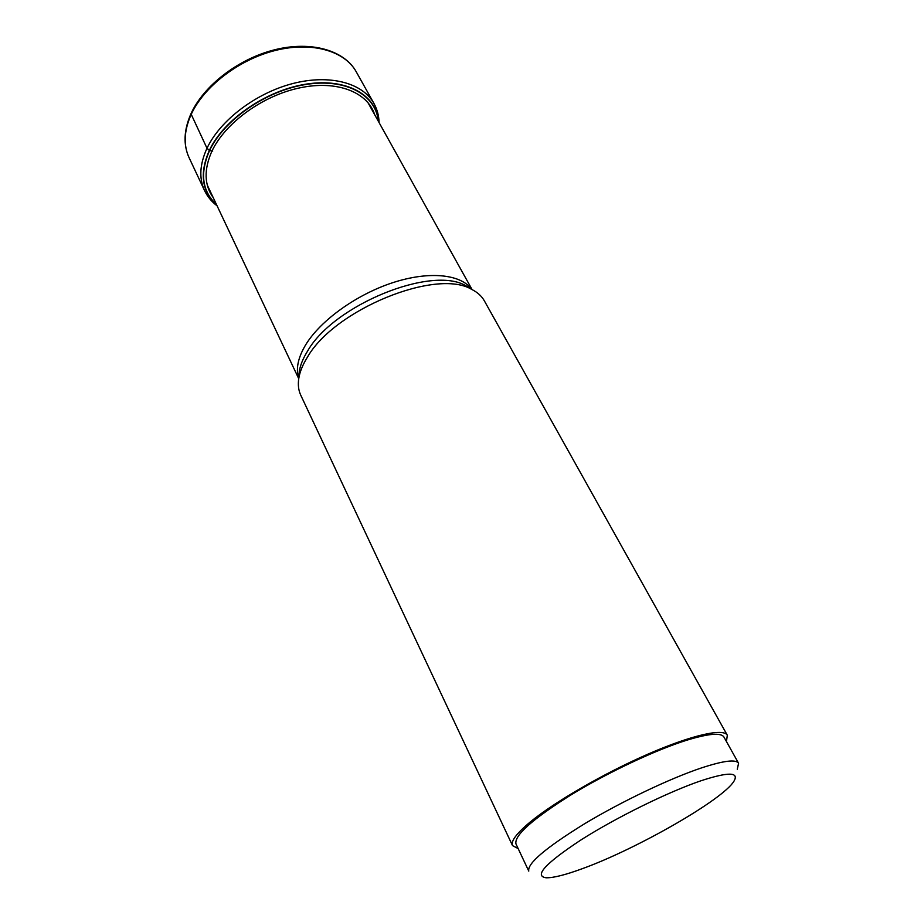 <?xml version="1.0" encoding="UTF-8"?>
<svg xmlns="http://www.w3.org/2000/svg" width="924" height="924" viewBox="0 0 924 924"><rect width="100%" height="100%" fill="white"/><g stroke="black" fill="none" stroke-linecap="round" stroke-linejoin="round"><path stroke-width="1.39" d="M378.286 121.16C376.01 94.964 346.015 78.032 306.087 84.454C266.135 90.575 224.047 119.877 209.54 150.554C199.746 173.227 202.044 191.187 216.435 204.435M213.225 197.655C204.169 185.008 203.765 169.439 212 150.958L212 150.958C225.444 122.8 262.67 95.53 299.826 87.861C336.983 79.868 367.59 92.181 374.636 114.611M582.409 868.652C636.521 849.098 722.73 799.861 733.91 781.277C739.419 771.979 728.435 771.806 700.981 780.768C668.387 791.856 616.597 817.313 581.485 839.604C545.507 863.27 533.726 875.998 546.13 877.788C553.337 877.95 565.43 874.901 582.409 868.652M737.283 769.242L738.576 763.282C736.001 759.135 723.735 760.648 701.755 767.821C670.189 778.331 621.656 801.454 584.418 823.861C545.691 847.805 527.142 863.547 528.771 871.101L515.985 843.97C513.975 835.666 532.074 819.461 570.258 795.356C606.987 772.845 655.151 750.115 686.728 740.228C708.708 733.517 721.124 732.466 723.966 737.086L738.576 763.282M726.449 741.556L727.315 735.238C723.573 727.973 691.857 734.973 647.828 754.192C603.869 773.353 554.377 802.032 530.087 822.106C516.47 833.483 510.614 841.314 512.531 845.622L518.168 848.602M512.531 845.622L300.762 395.206C298.464 390.321 297.805 384.696 298.798 378.343C299.85 371.794 302.679 364.818 307.288 357.403C334.269 309.505 436.752 267.914 471.783 289.443C477.523 292.33 481.716 296.142 484.361 300.854L727.315 735.238M190.956 113.767L206.999 148.256L209.54 150.554L212.705 151.074M189.085 157.681C183.333 145.207 183.968 130.931 190.979 114.853C203.638 86.694 238.704 59.598 275.283 50.474C311.896 41.268 344.721 50.855 356.225 71.772L373.931 103.43C362.682 82.964 329.799 73.955 292.793 83.541C255.821 93.07 220.131 120.305 206.999 148.256C199.723 164.218 198.891 178.297 204.504 190.494L189.085 157.681C183.183 144.791 183.784 130.215 190.875 113.929C203.58 85.62 238.45 58.743 274.878 49.723C311.296 40.656 344.34 50.277 356.225 71.772M216.597 204.782C201.778 191.522 199.341 173.4 209.309 150.439C223.758 119.531 266.401 90.125 306.514 84.072C346.708 77.835 376.542 95.068 378.517 121.575M471.852 289.478C461.157 274.278 429.487 270.744 393.139 282.548C356.814 294.317 320.79 320.154 305.832 344.571L305.786 344.629C297.967 357.657 295.634 368.919 298.787 378.413M298.822 378.031L299.237 371.621C300.265 365.292 302.98 358.547 307.392 351.397L307.426 351.328C333.448 304.989 432.005 265.026 466.066 285.886L471.517 289.27M298.856 377.442L298.798 378.343M217.105 205.856C211.596 201.663 207.392 196.546 204.504 190.494M379.094 122.603C378.886 115.685 377.177 109.298 373.931 103.43M298.741 378.69L207.276 185.054M471.021 288.958L471.783 289.443M472.095 289.593L367.798 102.333"/></g></svg>
